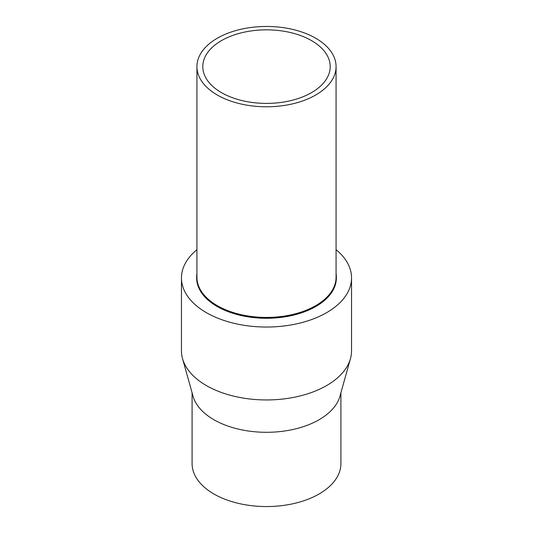 <?xml version="1.0" encoding="UTF-8"?>
<svg xmlns="http://www.w3.org/2000/svg" width="533" height="533" viewBox="0 0 533 533"><rect width="100%" height="100%" fill="white"/><g stroke="black" fill="none" stroke-linecap="round" stroke-linejoin="round"><path stroke-width="0.8" d="M196.93 66.625L196.93 277.26A69.57 40.168 0 0 0 217.304 305.662A69.57 40.168 0 0 0 293.123 314.37A69.57 40.168 0 0 0 336.07 277.26L336.07 66.625A69.57 40.168 0 0 0 315.696 38.223A69.57 40.168 0 0 0 239.877 29.515A69.57 40.168 0 0 0 196.93 66.625A69.57 40.168 0 0 0 217.304 95.027A69.57 40.168 0 0 0 293.123 103.728A69.57 40.168 0 0 0 336.07 66.625M196.93 273.542A69.87 40.341 0 0 0 196.63 277.26L196.63 277.933A69.87 40.341 0 0 0 217.098 306.462A69.87 40.341 0 0 0 293.237 315.203A69.87 40.341 0 0 0 336.37 277.933L336.37 277.26A69.87 40.341 0 0 0 336.07 273.542M196.63 277.26A69.87 40.341 0 0 0 217.098 305.782A69.87 40.341 0 0 0 293.237 314.53A69.87 40.341 0 0 0 336.37 277.26M196.93 249.697A85.04 49.096 0 0 0 181.46 277.933L181.46 350.847A85.04 49.096 0 0 0 182.546 358.676A85.04 49.096 0 0 0 206.364 385.566A85.04 49.096 0 0 0 292.657 397.565A85.04 49.096 0 0 0 350.454 358.676A85.04 49.096 0 0 0 351.54 350.847L351.54 277.933A85.04 49.096 0 0 0 336.07 249.697M181.46 277.933A85.04 49.096 0 0 0 206.364 312.651A85.04 49.096 0 0 0 299.046 323.298A85.04 49.096 0 0 0 351.54 277.933M182.546 358.676L193.033 396.179A74.413 42.966 0 0 0 213.88 419.711A74.413 42.966 0 0 0 289.392 430.211A74.413 42.966 0 0 0 339.967 396.179L350.454 358.676M192.087 392.774L192.087 463.59A74.413 42.966 0 0 0 213.88 493.971A74.413 42.966 0 0 0 294.976 503.285A74.413 42.966 0 0 0 340.913 463.59L340.913 392.774M311.545 40.615A63.7 36.777 0 0 0 242.122 32.646A63.7 36.777 0 0 0 202.8 66.625A63.7 36.777 0 0 0 221.455 92.629A63.7 36.777 0 0 0 290.878 100.597A63.7 36.777 0 0 0 330.2 66.625A63.7 36.777 0 0 0 311.545 40.615"/></g></svg>
